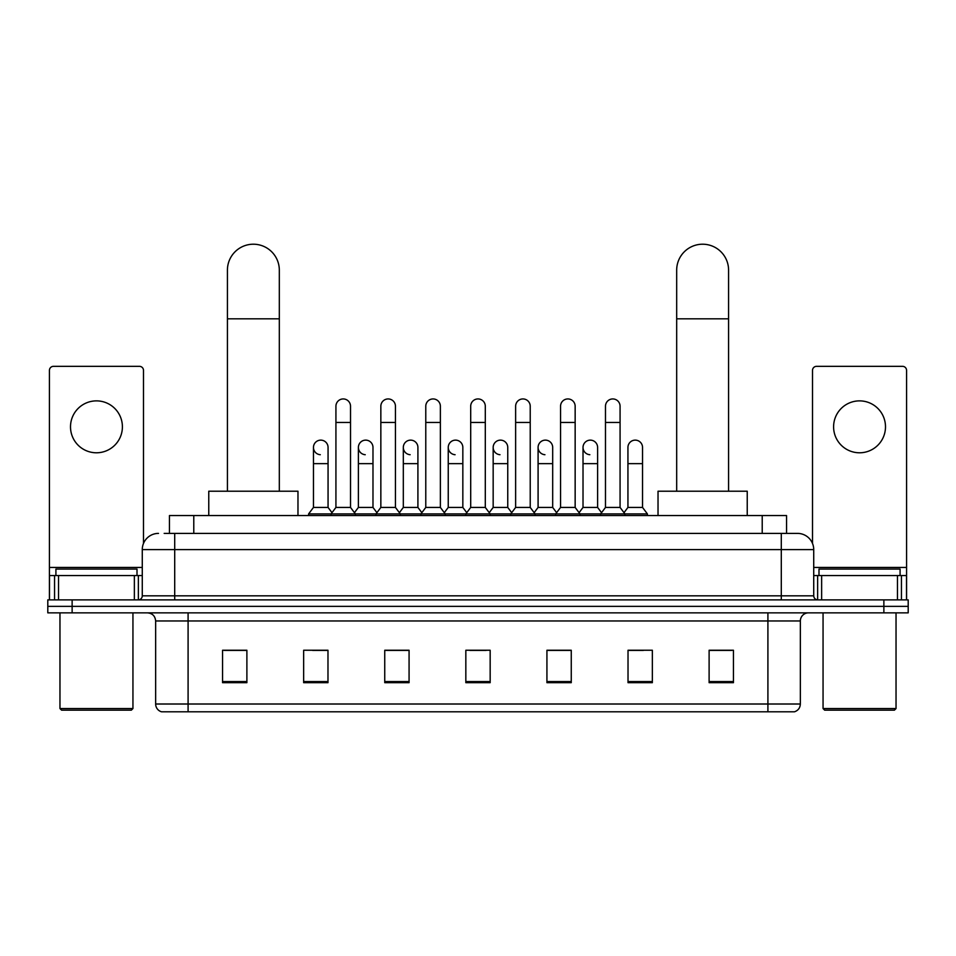 <?xml version="1.0" encoding="UTF-8"?>
<svg xmlns="http://www.w3.org/2000/svg" width="956" height="956" viewBox="0 0 956 956"><rect width="100%" height="100%" fill="white"/><g stroke="black" fill="none" stroke-linecap="round" stroke-linejoin="round"><path stroke-width="1.43" d="M169.451 533.388L169.451 515.547L786.549 515.547L786.549 533.388M164.54 533.388L797.507 533.388A16.216 16.216 0 0 1 813.723 549.604L813.723 595.827C813.938 598.265 815.301 599.615 817.786 599.878M164.169 533.388L174.709 533.388L174.709 549.604L142.277 549.604L142.277 595.827A4.051 4.051 0 0 1 138.214 599.878M158.493 533.388A16.216 16.216 0 0 0 142.277 549.604M72.13 599.878L47.8 599.878L47.8 606.367L72.13 606.367L47.8 606.367L47.8 612.856L72.13 612.856L72.13 606.367L883.87 606.367L72.13 606.367L72.13 599.878L883.87 599.878L883.87 606.367L908.2 606.367L883.87 606.367L883.87 612.856L72.13 612.856M883.87 612.856L908.2 612.856L908.2 599.878L883.87 599.878M813.723 549.604L781.291 549.604L781.291 533.388L797.507 533.388M800.351 704.01C800.124 707.894 798.176 710.487 794.508 711.79L767.907 711.79L767.907 704.01L800.351 704.01L800.351 620.97A8.114 8.114 0 0 1 808.453 612.856M767.907 711.79L161.492 711.79A8.114 8.114 0 0 1 155.649 704.01L155.649 620.97C155.171 616.046 152.47 613.334 147.547 612.856M733.443 682.68L733.443 650.247L709.113 650.247L709.113 682.68L733.443 682.68M652.351 682.68L652.351 650.247L628.02 650.247L628.02 682.68L652.351 682.68M571.258 682.68L571.258 650.247L546.928 650.247L546.928 682.68L571.258 682.68M246.887 682.68L246.887 650.247L222.557 650.247L222.557 682.68L246.887 682.68M327.98 682.68L327.98 650.247L303.649 650.247L303.649 682.68L327.98 682.68M409.072 682.68L409.072 650.247L384.742 650.247L384.742 682.68L409.072 682.68M490.165 682.68L490.165 650.247L465.835 650.247L465.835 682.68L490.165 682.68M628.02 650.403L643.352 650.403M709.113 650.403L731.818 650.403M402.5 650.403L396.262 650.403M312.648 650.403L327.98 650.403M224.182 650.403L246.887 650.403M559.738 650.403L553.5 650.403M469.886 650.403L486.114 650.403M409.072 650.403L384.742 650.403M571.258 650.403L546.928 650.403M96.46 400.875A25.955 25.955 0 0 0 70.505 426.83A25.955 25.955 0 0 0 96.46 452.786A25.955 25.955 0 0 0 122.404 426.83A25.955 25.955 0 0 0 96.46 400.875M134.366 599.878L134.366 575.56L58.543 575.56L58.543 599.878M143.496 543.438L143.496 370.39A4.051 4.051 0 0 0 139.433 366.339L53.476 366.339A4.051 4.051 0 0 0 49.425 370.39L49.425 575.56L58.543 575.56M134.366 575.56L142.277 575.56M49.425 599.878L49.425 575.56M131.331 710.165L61.59 710.165L59.965 708.551L132.944 708.551L131.331 710.165M59.965 612.856L59.965 708.551M132.944 612.856L132.944 708.551M137.007 575.56L137.007 569.071L55.914 569.071L55.914 575.56M227.42 491.217L227.42 270.154A25.955 25.955 0 0 1 253.376 244.21A25.955 25.955 0 0 1 279.319 270.154A25.955 25.955 0 0 0 253.376 244.21M279.319 491.217L279.319 270.154M297.973 515.547L297.973 491.217L208.767 491.217L208.767 515.547M676.681 491.217L676.681 270.154A25.955 25.955 0 0 1 702.624 244.21A25.955 25.955 0 0 1 728.58 270.154A25.955 25.955 0 0 0 702.624 244.21M728.58 491.217L728.58 270.154M747.233 515.547L747.233 491.217L658.027 491.217L658.027 515.547M335.926 422.456L350.517 422.456L350.517 507.433L335.926 507.433L335.926 406.228A7.301 7.301 0 0 1 343.682 398.951A7.301 7.301 0 0 1 350.517 406.228A7.301 7.301 0 0 0 343.682 398.951M335.926 507.433L331.063 513.922L331.063 515.547M350.517 507.433L355.381 513.922L308.597 513.922L308.597 515.547M380.846 507.433L380.846 422.456L395.449 422.456L395.449 507.433L380.846 507.433L375.983 513.922L355.381 513.922L355.381 515.547M380.846 422.456L380.846 406.228A7.301 7.301 0 0 1 388.602 398.951A7.301 7.301 0 0 1 395.449 406.228A7.301 7.301 0 0 0 388.602 398.951M395.449 507.433L400.313 513.922L375.983 513.922L375.983 515.547M425.779 507.433L425.779 422.456L440.369 422.456L440.369 507.433L425.779 507.433L420.915 513.922L400.313 513.922L400.313 515.547M425.779 422.456L425.779 406.228A7.301 7.301 0 0 1 433.534 398.951A7.301 7.301 0 0 1 440.369 406.228A7.301 7.301 0 0 0 433.534 398.951M440.369 507.433L445.233 513.922L420.915 513.922L420.915 515.547M470.699 507.433L470.699 422.456L485.301 422.456L485.301 507.433L470.699 507.433L465.835 513.922L445.233 513.922L445.233 515.547M470.699 422.456L470.699 406.228A7.301 7.301 0 0 1 478.454 398.951A7.301 7.301 0 0 1 485.301 406.228A7.301 7.301 0 0 0 478.454 398.951M485.301 507.433L490.165 513.922L465.835 513.922L465.835 515.547M515.631 507.433L515.631 422.456L530.221 422.456L530.221 507.433L515.631 507.433L510.767 513.922L490.165 513.922L490.165 515.547M515.631 422.456L515.631 406.228A7.301 7.301 0 0 1 523.386 398.951A7.301 7.301 0 0 1 530.221 406.228A7.301 7.301 0 0 0 523.386 398.951M530.221 507.433L535.085 513.922L510.767 513.922L510.767 515.547M560.551 507.433L560.551 422.456L575.154 422.456L575.154 507.433L560.551 507.433L555.687 513.922L535.085 513.922L535.085 515.547M560.551 422.456L560.551 406.228A7.301 7.301 0 0 1 568.306 398.951A7.301 7.301 0 0 1 575.154 406.228A7.301 7.301 0 0 0 568.306 398.951M575.154 507.433L580.017 513.922L555.687 513.922L555.687 515.547M605.483 507.433L605.483 422.456L620.074 422.456L620.074 507.433L605.483 507.433L600.619 513.922L580.017 513.922L580.017 515.547M605.483 422.456L605.483 406.228A7.301 7.301 0 0 1 613.238 398.951A7.301 7.301 0 0 1 620.074 406.228A7.301 7.301 0 0 0 613.238 398.951M620.074 507.433L624.937 513.922L600.619 513.922L600.619 515.547M642.54 507.433L642.54 463.648L627.937 463.648L627.937 507.433L642.54 507.433L647.403 513.922L624.937 513.922L624.937 515.547M320.296 454.709A7.301 7.301 0 0 1 313.46 447.432A7.301 7.301 0 0 1 321.216 440.142A7.301 7.301 0 0 1 328.063 447.432L328.063 463.648L313.46 463.648L313.46 447.432M328.063 463.648L328.063 507.433L313.46 507.433L313.46 463.648M313.46 507.433L308.597 513.922M328.063 507.433L331.995 512.679M365.228 454.709A7.301 7.301 0 0 1 358.392 447.432A7.301 7.301 0 0 1 366.148 440.142A7.301 7.301 0 0 1 372.983 447.432L372.983 463.648L358.392 463.648L358.392 447.432M372.983 463.648L372.983 507.433L358.392 507.433L358.392 463.648M358.392 507.433L354.449 512.679M372.983 507.433L376.915 512.679M410.148 454.709A7.301 7.301 0 0 1 403.312 447.432A7.301 7.301 0 0 1 411.068 440.142A7.301 7.301 0 0 1 417.915 447.432L417.915 463.648L403.312 463.648L403.312 447.432M417.915 463.648L417.915 507.433L403.312 507.433L403.312 463.648M403.312 507.433L399.381 512.679M417.915 507.433L421.847 512.679M455.08 454.709A7.301 7.301 0 0 1 448.245 447.432A7.301 7.301 0 0 1 456 440.142A7.301 7.301 0 0 1 462.835 447.432L462.835 463.648L448.245 463.648L448.245 447.432M462.835 463.648L462.835 507.433L448.245 507.433L448.245 463.648M448.245 507.433L444.301 512.679M462.835 507.433L466.767 512.679M500 454.709A7.301 7.301 0 0 1 493.165 447.432A7.301 7.301 0 0 1 500.92 440.142A7.301 7.301 0 0 1 507.755 447.432L507.755 463.648L493.165 463.648L493.165 447.432M507.755 463.648L507.755 507.433L493.165 507.433L493.165 463.648M493.165 507.433L489.233 512.679M507.755 507.433L511.699 512.679M544.932 454.709A7.301 7.301 0 0 1 538.085 447.432A7.301 7.301 0 0 1 545.852 440.142A7.301 7.301 0 0 1 552.688 447.432L552.688 463.648L538.085 463.648L538.085 447.432M552.688 463.648L552.688 507.433L538.085 507.433L538.085 463.648M538.085 507.433L534.153 512.679M552.688 507.433L556.619 512.679M589.852 454.709A7.301 7.301 0 0 1 583.017 447.432A7.301 7.301 0 0 1 590.772 440.142A7.301 7.301 0 0 1 597.608 447.432L597.608 463.648L583.017 463.648L583.017 447.432M597.608 463.648L597.608 507.433L583.017 507.433L583.017 463.648M583.017 507.433L579.085 512.679M597.608 507.433L601.551 512.679M627.937 463.648L627.937 447.432A7.301 7.301 0 0 1 635.704 440.142A7.301 7.301 0 0 1 642.54 447.432L642.54 463.648M627.937 507.433L624.005 512.679M647.403 513.922L647.403 515.547M859.54 400.875A25.955 25.955 0 0 0 833.596 426.83A25.955 25.955 0 0 0 859.54 452.786A25.955 25.955 0 0 0 885.495 426.83A25.955 25.955 0 0 0 859.54 400.875M897.457 599.878L897.457 575.56L821.634 575.56L821.634 599.878M906.575 599.878L906.575 575.56L906.575 599.878M897.457 575.56L906.575 575.56L906.575 370.39A4.051 4.051 0 0 0 902.524 366.339L816.567 366.339A4.051 4.051 0 0 0 812.504 370.39L812.504 543.438M813.723 575.56L821.634 575.56M894.41 710.165L824.67 710.165L823.056 708.551L896.035 708.551L894.41 710.165M823.056 612.856L823.056 708.551M896.035 612.856L896.035 708.551M900.086 575.56L900.086 569.071L818.993 569.071L818.993 575.56M193.781 533.388L193.781 515.547M762.219 533.388L762.219 515.547M174.709 599.878L174.709 595.827L813.723 595.827M142.277 595.827L174.709 595.827L174.709 549.604L781.291 549.604L781.291 599.878M767.907 612.856L767.907 620.97L155.649 620.97M800.351 620.97L767.907 620.97L767.907 704.01L188.093 704.01L188.093 711.79M155.649 704.01L188.093 704.01L188.093 612.856M490.165 681.556L465.835 681.556M409.072 681.556L384.742 681.556M327.98 681.556L303.649 681.556M246.887 681.556L222.557 681.556M571.258 681.556L546.928 681.556M652.351 681.556L628.02 681.556M733.443 681.556L709.113 681.556M142.277 567.446L49.425 567.446M138.357 575.56L138.357 599.878M49.485 575.56L49.485 599.878M54.552 599.878L54.552 575.56M227.42 318.814L279.319 318.814M676.681 318.814L728.58 318.814M906.575 567.446L813.723 567.446M906.515 599.878L906.515 575.56M901.448 575.56L901.448 599.878M817.643 599.878L817.643 575.56M350.517 422.456L350.517 406.228M395.449 422.456L395.449 406.228M440.369 422.456L440.369 406.228M485.301 422.456L485.301 406.228M530.221 422.456L530.221 406.228M575.154 422.456L575.154 406.228M620.074 422.456L620.074 406.228"/></g></svg>
